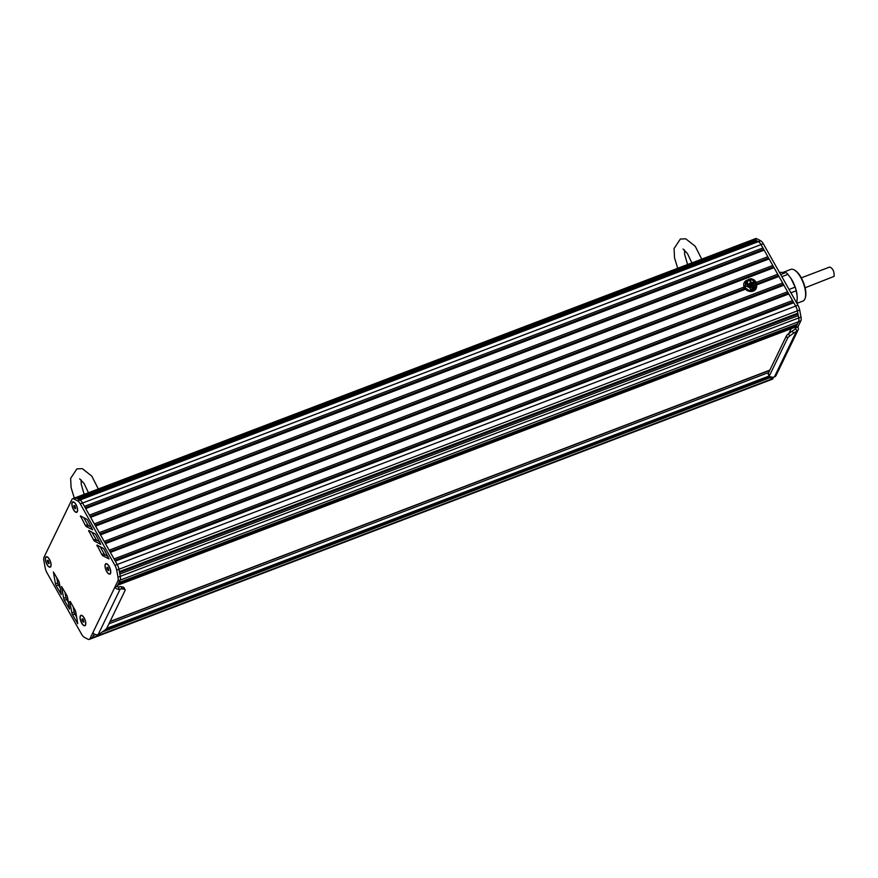<?xml version="1.0" encoding="UTF-8"?>
<svg xmlns="http://www.w3.org/2000/svg" width="878" height="878" viewBox="0 0 878 878"><rect width="100%" height="100%" fill="white"/><g stroke="black" fill="none" stroke-linecap="round" stroke-linejoin="round"><path stroke-width="1.32" d="M82.85 618.968L82.038 618.946L82.104 620.505L83.816 622.107L82.85 618.968M82.993 622.085L83.794 621.789M82.104 620.505L83.432 620M84.925 625.443A5.312 2.118 -110.9 0 0 85.045 625.41A5.312 2.118 -110.9 0 0 85.66 624.73M82.181 615.577A5.312 2.118 -110.9 0 0 81.259 615.478A5.312 2.118 -110.9 0 0 81.149 615.533M84.112 618.079A5.312 2.118 -110.9 0 0 81.028 615.566A5.312 2.118 -110.9 0 0 81.731 622.985A5.312 2.118 -110.9 0 0 84.815 625.498A5.312 2.118 -110.9 0 0 84.112 618.079M48.158 560.384L47.335 560.362L47.412 561.92L49.124 563.522L48.158 560.384M48.301 563.5L49.102 563.204M47.412 561.92L48.74 561.415M50.233 566.859A5.312 2.118 -110.9 0 0 50.353 566.826A5.312 2.118 -110.9 0 0 50.968 566.145M47.489 556.992A5.312 2.118 -110.9 0 0 46.567 556.893A5.312 2.118 -110.9 0 0 46.457 556.948M49.42 559.495A5.312 2.118 -110.9 0 0 46.336 556.981A5.312 2.118 -110.9 0 0 47.039 564.4A5.312 2.118 -110.9 0 0 50.123 566.914A5.312 2.118 -110.9 0 0 49.42 559.495M107.807 567.353L106.995 567.331L107.072 568.889L108.773 570.491L107.807 567.353M107.961 570.47L108.762 570.162M107.072 568.889L108.389 568.384M109.893 573.817A5.312 2.118 -110.9 0 0 110.002 573.784A5.312 2.118 -110.9 0 0 110.628 573.104M107.138 563.95A5.312 2.118 -110.9 0 0 106.227 563.852A5.312 2.118 -110.9 0 0 106.117 563.906M109.07 566.453A5.312 2.118 -110.9 0 0 105.997 563.939A5.312 2.118 -110.9 0 0 106.699 571.369A5.312 2.118 -110.9 0 0 109.783 573.872A5.312 2.118 -110.9 0 0 109.07 566.453M74.674 505.552L73.862 505.53L73.928 507.089L75.64 508.691L74.674 505.552M74.817 508.669L75.618 508.362M73.928 507.089L75.256 506.584M76.748 512.017A5.312 2.118 -110.9 0 0 76.869 511.984A5.312 2.118 -110.9 0 0 77.483 511.303M74.004 502.15A5.312 2.118 -110.9 0 0 73.083 502.051A5.312 2.118 -110.9 0 0 72.973 502.106M75.936 504.652A5.312 2.118 -110.9 0 0 72.852 502.139A5.312 2.118 -110.9 0 0 73.554 509.558A5.312 2.118 -110.9 0 0 76.638 512.072A5.312 2.118 -110.9 0 0 75.936 504.652M775.087 376.618A3.984 3.424 25.8 0 0 776.097 375.444L798.08 329.985A3.984 3.424 -154.2 0 1 797.059 331.16L796.324 331.577A5.312 1.712 150.6 0 0 793.547 333.19L789.728 335.978A5.312 1.712 150.6 0 0 787.555 338.228L769.534 375.499A5.312 1.712 150.6 0 0 769.457 376.366A5.312 1.712 150.6 0 0 770.028 376.728L772.267 377.2A5.312 1.712 150.6 0 0 774.385 376.958L775.087 376.618M752.655 240.199A6.64 2.656 69.1 0 1 753.379 239.464L755.662 238.596A6.64 2.656 69.1 0 1 756.891 238.761L760.677 240.759A6.64 2.656 69.1 0 1 763.289 243.733L797.937 305.215A6.64 2.656 69.1 0 1 799.682 309.989L801.01 317.068A6.64 2.656 69.1 0 1 800.868 320.843L797.904 326.956A3.984 3.424 -154.2 0 1 798.08 329.985M773.639 377.145L772.969 378.517A6.64 2.656 69.1 0 1 772.256 379.252L769.973 380.119A6.64 2.656 -110.9 0 0 770.697 379.384A6.64 2.656 69.1 0 1 769.973 380.119L91.531 638.536A6.64 2.656 -110.9 0 0 92.256 637.801L94.33 634.037M769.457 376.366L768.228 374.182A5.312 1.712 -29.4 0 1 768.294 373.304L786.326 336.033A5.312 1.712 -29.4 0 1 788.499 333.783L792.307 331.006A5.312 1.712 -29.4 0 1 795.095 329.382L795.72 328.767A1.328 1.141 25.8 0 0 795.633 327.823L797.904 326.956M795.095 329.382L795.72 328.767L797.059 331.16M756.54 241.198L754.608 239.628A6.64 2.656 -110.9 0 0 753.379 239.464A6.64 2.656 69.1 0 1 754.608 239.628L758.394 241.626A6.64 2.656 69.1 0 1 761.017 244.6L795.655 306.082A6.64 2.656 69.1 0 1 797.411 310.856L798.728 317.935A6.64 2.656 69.1 0 1 798.585 321.71L794.809 329.513M771.795 377.101L770.697 379.384L771.795 377.101M110.474 573.51A5.575 2.228 69.1 0 1 105.722 569.46A5.575 2.228 69.1 0 1 107.006 563.874A5.575 2.228 69.1 0 1 109.135 566.332A5.575 2.228 69.1 0 1 110.584 573.257A5.575 2.228 69.1 0 1 110.474 573.51M50.825 566.551A5.575 2.228 69.1 0 1 46.062 562.502A5.575 2.228 69.1 0 1 47.346 556.904A5.575 2.228 69.1 0 1 49.475 559.363A5.575 2.228 69.1 0 1 50.924 566.299A5.575 2.228 69.1 0 1 50.825 566.551M77.341 511.709A5.575 2.228 69.1 0 1 72.578 507.66A5.575 2.228 69.1 0 1 73.862 502.062A5.575 2.228 69.1 0 1 75.991 504.532A5.575 2.228 69.1 0 1 77.44 511.457A5.575 2.228 69.1 0 1 77.341 511.709M85.517 625.136A5.575 2.228 69.1 0 1 80.754 621.086A5.575 2.228 69.1 0 1 82.038 615.489A5.575 2.228 69.1 0 1 84.167 617.947A5.575 2.228 69.1 0 1 85.616 624.884A5.575 2.228 69.1 0 1 85.517 625.136M119.364 589.303A3.984 3.424 -154.2 0 1 114.908 587.108L117.861 580.995A6.64 2.656 -110.9 0 0 118.014 577.219L116.686 570.129A6.64 2.656 -110.9 0 0 114.941 565.366L80.293 503.884A6.64 2.656 -110.9 0 0 77.681 500.91L73.895 498.913A6.64 2.656 -110.9 0 0 72.654 498.748A6.64 2.656 -110.9 0 0 71.941 499.483L44.043 557.157A6.64 2.656 -110.9 0 0 43.9 560.932L45.228 568.011A6.64 2.656 -110.9 0 0 46.973 572.785L81.621 634.267A6.64 2.656 -110.9 0 0 84.233 637.241L88.019 639.239A6.64 2.656 -110.9 0 0 89.249 639.404A6.64 2.656 -110.9 0 0 89.973 638.668L92.925 632.555A3.984 3.424 25.8 0 0 97.381 634.75L98.215 634.509A5.312 1.712 150.6 0 0 100.992 632.884L104.811 630.108A5.312 1.712 150.6 0 0 106.984 627.858L125.005 590.587A5.312 1.712 150.6 0 0 125.082 589.709A5.312 1.712 150.6 0 0 124.511 589.357L122.272 588.875A5.312 1.712 150.6 0 0 120.154 589.127L119.364 589.303L118.014 586.899L118.925 586.932A5.312 1.712 -29.4 0 1 121.043 586.68L123.282 587.162A5.312 1.712 -29.4 0 1 123.853 587.514L125.082 589.709M66.838 595.438A2.656 1.065 69.1 0 1 67.54 597.358L69.56 609.102L64.379 600.311A2.656 1.065 69.1 0 1 63.677 598.401L61.603 586.559L66.838 595.438M85.364 525.45L80.447 515.924L86.648 519.172A2.656 1.065 69.1 0 1 87.701 520.358L92.574 529.796L86.417 526.635A2.656 1.065 69.1 0 1 85.364 525.45L87.646 524.583L83.728 517.614M93.573 540.003L88.656 530.477L94.868 533.725A2.656 1.065 69.1 0 1 95.911 534.911L100.783 544.349L94.626 541.188A2.656 1.065 69.1 0 1 93.573 540.003L95.856 539.136L91.938 532.167M96.986 545.04L103.077 548.278A2.656 1.065 69.1 0 1 104.12 549.463L108.993 558.902L102.847 555.741A2.656 1.065 69.1 0 1 101.793 554.556L96.986 545.04M70.196 601.441L75.036 610.001A2.656 1.065 69.1 0 1 75.749 611.922L77.758 623.665L72.589 614.874A2.656 1.065 69.1 0 1 71.886 612.965L69.724 601.584M59.331 582.794L61.35 594.538L56.17 585.747A2.656 1.065 69.1 0 1 55.468 583.837L53.404 571.995L58.628 580.874A2.656 1.065 69.1 0 1 59.331 582.794M92.925 632.555L114.908 587.108L117.18 586.241A1.328 1.141 25.8 0 0 118.014 586.899M117.18 586.241L120.143 580.128A6.64 2.656 -110.9 0 0 120.286 576.352L118.958 569.262A6.64 2.656 -110.9 0 0 117.213 564.499L82.576 503.017A6.64 2.656 -110.9 0 0 79.953 500.043L76.166 498.046A6.64 2.656 -110.9 0 0 74.937 497.881A6.64 2.656 -110.9 0 0 74.213 498.616M68.55 602.802L66.651 599.444A2.656 1.065 69.1 0 1 65.949 597.534L64.917 592.046M91.586 527.283L88.7 525.768A2.656 1.065 69.1 0 1 87.646 524.583M99.807 541.836L96.909 540.321A2.656 1.065 69.1 0 1 95.856 539.136M108.016 556.389L105.119 554.874A2.656 1.065 69.1 0 1 104.065 553.689L100.147 546.72M76.759 617.366L74.86 614.007A2.656 1.065 69.1 0 1 74.158 612.098L73.115 606.61M60.352 588.238L58.453 584.88A2.656 1.065 69.1 0 1 57.75 582.97L56.708 577.483M744.862 289.422A6.64 5.696 -154.2 0 1 744.16 288.401A6.64 5.696 -154.2 0 1 743.644 287.227M756.364 284.637A6.64 5.696 -154.2 0 1 756.134 288.511A6.64 5.696 -154.2 0 1 750.481 291.496A6.64 5.696 -154.2 0 1 744.456 287.786A6.64 5.696 -154.2 0 1 744.171 282.727A6.64 5.696 -154.2 0 1 745.707 280.883M753.598 285.273L751.744 286.228L751.579 285.372L751.886 285.921L753.598 285.273L753.291 284.724L751.579 285.372M753.829 283.846L750.273 285.46L750.108 284.604L750.416 285.152L753.829 283.846L753.522 283.298L750.108 284.604M751.48 282.749L750.251 280.554L749.68 280.773L750.92 282.968L748.923 283.726L749.23 284.274L753.785 282.54L753.478 281.992L751.48 282.749M749.23 284.274L753.785 282.54M749.088 284.582L748.923 283.726M750.646 283.067L749.68 280.773M754.663 285.328A3.984 3.424 -154.2 0 1 749.592 286.063A3.984 3.424 -154.2 0 1 747.771 281.399A3.984 3.424 -154.2 0 1 752.841 280.049A3.984 3.424 -154.2 0 1 754.937 284.867A3.984 3.424 -154.2 0 1 754.663 285.328M754.86 285.021A3.984 3.424 25.8 0 0 752.698 280.356A3.984 3.424 25.8 0 0 747.694 281.553M747.496 280.565A4.653 3.995 25.8 0 0 747.167 281.103A4.653 3.995 25.8 0 0 749.614 286.722A4.653 3.995 25.8 0 0 755.541 285.152A4.653 3.995 25.8 0 0 753.412 279.709A4.653 3.995 25.8 0 0 747.496 280.565M755.464 285.306A4.653 3.995 -154.2 0 1 755.387 285.46A4.653 3.995 -154.2 0 1 749.472 287.029A4.653 3.995 -154.2 0 1 747.024 281.41A4.653 3.995 -154.2 0 1 747.101 281.256M748.495 287.128L753.675 287.819L756.386 284.121L755.76 281.706L753.917 279.742L748.736 279.05L746.026 282.749L750.745 289.433L756.002 287.435L756.167 282.047L753.917 279.742L750.855 278.633L745.806 280.675L745.652 286.052L748.495 287.128M745.806 280.675L744.895 287.622L749.988 291.002L755.245 288.994L756.002 287.435M749.988 291.002L750.745 289.433M744.895 287.622L745.652 286.052M796.884 303.349L802.942 301.044A16.934 6.761 -110.9 0 0 804.786 299.178A16.934 6.761 -110.9 0 0 805.093 298.421A16.934 6.761 -110.9 0 0 803.227 282.804A16.934 6.761 -110.9 0 0 794.239 269.919A16.934 6.761 -110.9 0 0 790.88 269.381L783.615 272.147M805.214 298.037A16.276 6.497 -110.9 0 0 805.335 297.686A16.276 6.497 -110.9 0 0 803.546 282.683A16.276 6.497 -110.9 0 0 794.908 270.303A16.276 6.497 -110.9 0 0 794.579 270.117M796.994 294.196A17.275 6.892 -110.9 0 0 796.983 294.119A17.275 6.892 -110.9 0 0 792.23 280.477A17.275 6.892 -110.9 0 0 791.045 278.513A17.275 6.892 -110.9 0 0 791.012 278.48L787.928 274.353L781.859 276.669M780.641 274.529L785.953 272.498L779.346 272.323M785.953 272.498A18.932 7.551 69.1 0 1 787.928 274.353M789.059 289.455L795.128 287.139L790.99 278.436M796.851 303.371L797.257 296.808L796.247 290.772L790.935 292.791M795.128 287.139A18.932 7.551 69.1 0 1 796.247 290.772M788.828 333.541L791.177 328.69M769.94 376.706L104.965 629.987M771.619 377.068L102.1 632.083M95.515 634.585L93.419 635.387L92.256 637.801L89.973 638.668M89.249 639.404L91.531 638.536A6.64 2.656 -110.9 0 0 92.256 637.801L772.969 378.517M755.859 240.287L77.418 498.704L76.166 498.046A6.64 2.656 -110.9 0 0 74.937 497.881L72.654 498.748M800.868 320.843L120.143 580.128L118.969 582.531L797.422 324.125L798.585 321.71A6.64 2.656 -110.9 0 0 798.728 317.935L797.411 310.856A6.64 2.656 -110.9 0 0 795.655 306.082L761.017 244.6A6.64 2.656 -110.9 0 0 758.394 241.626L757.154 240.967L78.702 499.384L79.953 500.043L77.681 500.91M762.905 247.958L84.464 506.376L82.576 503.017A6.64 2.656 -110.9 0 0 79.953 500.043L760.677 240.759M763.355 249.407L85.21 507.703M764.145 250.142L85.693 508.56L89.402 515.134L767.844 256.716M768.294 258.165L90.149 516.473M769.084 258.911L90.632 517.329L94.341 523.892L772.783 265.485M773.233 266.934L95.087 525.231M774.023 267.669L95.57 526.087L99.28 532.661L744.105 287.051M777.721 274.243L756.276 282.409M778.171 275.692L756.386 283.989M744.281 288.599L100.026 533.989M778.951 276.438L756.463 284.999M745.499 289.18L100.509 534.845L104.208 541.419L782.66 283.001M783.099 284.45L104.965 542.758M783.889 285.196L105.448 543.614L109.146 550.188L787.599 291.77M788.038 293.219L109.904 551.516M788.828 293.954L110.387 552.372L114.085 558.946L792.538 300.528M792.977 301.977L114.842 560.274M793.767 302.723L115.325 561.141L117.213 564.499L114.941 565.366M797.839 313.183L119.397 571.6L118.958 569.262A6.64 2.656 -110.9 0 0 117.213 564.499L797.937 305.215M797.696 314.192L119.562 572.489M798.3 315.597L119.847 574.014L120.286 576.352L118.014 577.219M117.861 580.995L120.143 580.128A6.64 2.656 -110.9 0 0 120.286 576.352L801.01 317.068M117.674 585.22L795.94 326.868A2.656 1.065 -110.9 0 0 796.236 326.583L796.774 324.366M796.829 325.354L118.376 583.76L117.784 584.989A2.656 1.065 -110.9 0 1 117.498 585.286M801.329 277.843L829.743 267.022C832.915 268.394 834.363 271.511 834.1 276.372L805.115 287.775M796.324 331.577L774.385 376.958M116.686 570.129L799.682 309.989M80.293 503.884L763.289 243.733M73.895 498.913L756.891 238.761M793.547 333.19L792.307 331.006M789.728 335.978L788.499 333.783M787.555 338.228L786.326 336.033M769.534 375.499L768.294 373.304M98.215 634.509L120.154 589.127M122.272 588.875L121.043 586.68M65.949 597.534L63.677 598.401M66.651 599.444L64.379 600.311M88.7 525.768L86.417 526.635M81.555 516.462L80.535 516.846M96.909 540.321L94.626 541.188M89.765 531.014L88.744 531.399M97.974 545.567L96.953 545.951M104.065 553.689L101.793 554.556M105.119 554.874L102.847 555.741M74.158 612.098L71.886 612.965M74.86 614.007L72.589 614.874M57.75 582.97L55.468 583.837M58.453 584.88L56.17 585.747M124.511 589.357L123.282 587.162M769.819 370.165L110.079 621.459L769.83 370.143M769.721 370.373L109.98 621.657M768.678 372.513L108.938 623.808M769.227 375.971L106.699 628.319M796.236 326.583L117.784 584.989M744.171 282.727L743.875 283.342M756.134 288.511L755.837 289.125M794.908 270.303L794.239 269.919M805.335 297.686L805.093 298.421M753.379 239.464L74.937 497.881M98.325 488.98L91.795 476.106L82.323 468.643L76.913 468.885L70.646 478.389L71.096 487.597L74.301 498.122M88.448 492.734L84.036 483.416L79.668 478.861M81.094 479.86L81.27 484.415L84.178 494.369M701.741 259.142L695.222 246.268L685.751 238.805L680.34 239.046L674.074 248.551L674.513 257.748L677.728 268.284M691.875 262.895L687.452 253.577L683.084 249.023M684.522 250.021L684.686 254.576L687.595 264.519"/></g></svg>
